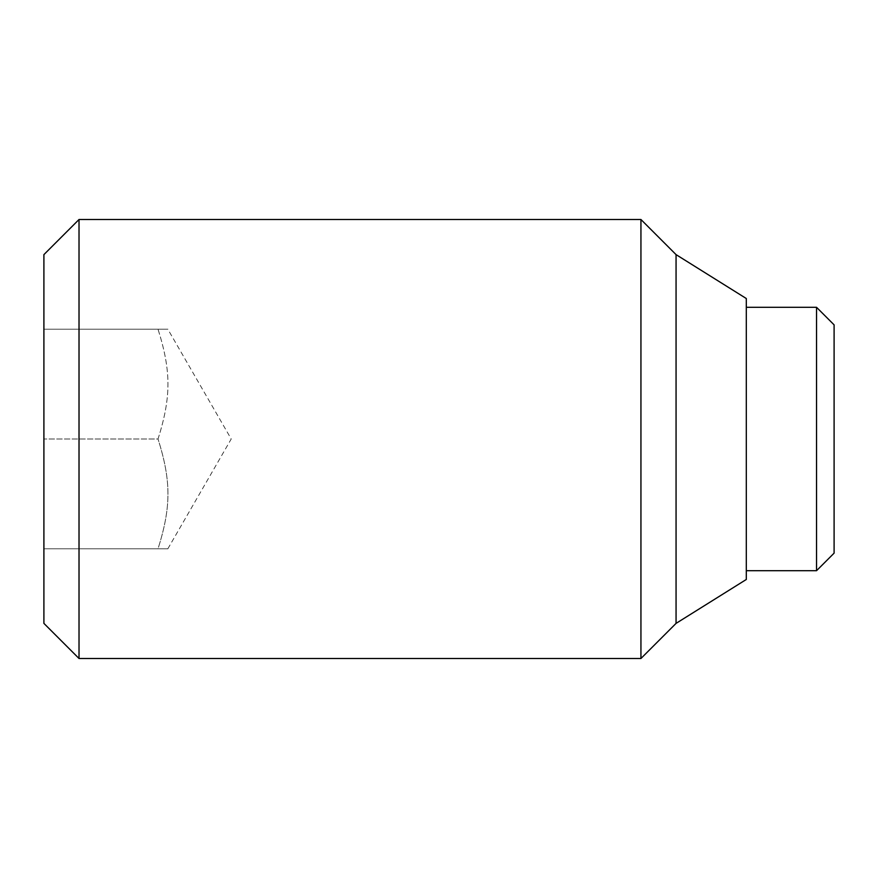<?xml version="1.0" encoding="UTF-8"?>
<svg xmlns="http://www.w3.org/2000/svg" width="878" height="878" viewBox="0 0 878 878"><rect width="100%" height="100%" fill="white"/><g stroke="black" fill="none" stroke-linecap="round" stroke-linejoin="round"><path stroke-width="0.66" stroke-dasharray="4.39 3.29" d="M158.04 548.783C171.254 548.783 171.254 548.783 158.04 548.783L43.9 548.783L43.9 329.217L158.04 329.217C171.254 371.196 171.254 397.021 158.04 439C171.254 480.979 171.254 506.804 158.04 548.783L43.9 548.783L43.9 439L158.04 439C171.254 397.021 171.254 371.196 158.04 329.217C171.254 329.217 171.254 329.217 158.04 329.217L43.9 329.217L43.9 439L158.04 439C171.254 480.979 171.254 506.804 158.04 548.783C171.254 548.783 171.254 548.783 158.04 548.783M167.841 548.783L231.221 439L167.841 329.217M79.02 219.5L79.02 658.5M43.9 254.62L43.9 623.38M640.94 219.5L640.94 658.5M676.06 254.62L676.06 623.38M746.3 298.52L746.3 579.48M816.54 307.3L816.54 570.7M746.3 307.3L746.3 570.7L746.3 307.3M834.1 324.86L834.1 553.14M158.04 329.217C171.254 329.217 171.254 329.217 158.04 329.217"/><path stroke-width="1.32" d="M79.02 219.5L43.9 254.62L43.9 623.38L79.02 658.5L640.94 658.5L676.06 623.38L746.3 579.48L746.3 298.52L676.06 254.62L640.94 219.5L79.02 219.5L79.02 658.5M746.3 570.7L816.54 570.7L834.1 553.14L834.1 324.86L816.54 307.3L746.3 307.3M816.54 570.7L816.54 307.3M676.06 623.38L676.06 254.62M640.94 658.5L640.94 219.5"/></g></svg>
